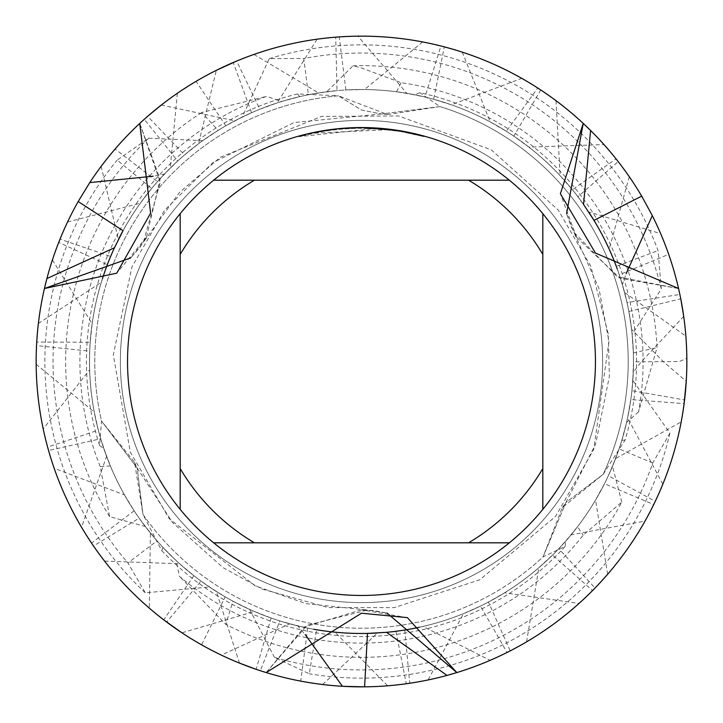 <?xml version="1.0" encoding="UTF-8"?>
<svg xmlns="http://www.w3.org/2000/svg" width="723" height="723" viewBox="0 0 723 723"><rect width="100%" height="100%" fill="white"/><g stroke="black" fill="none" stroke-linecap="round" stroke-linejoin="round"><path stroke-width="0.54" stroke-dasharray="3.62 2.71" d="M361.5 120.379A241.121 241.121 0 0 1 602.62 361.5A241.121 241.121 0 0 1 361.5 602.62A241.121 241.121 0 0 1 120.379 361.5A241.121 241.121 0 0 1 361.5 120.379A241.121 241.121 0 0 1 602.62 361.5A241.121 241.121 0 0 1 361.5 602.62A241.121 241.121 0 0 1 120.379 361.5A241.121 241.121 0 0 1 361.5 120.379A241.121 241.121 0 0 1 602.62 361.5A241.121 241.121 0 0 1 361.5 602.62A241.121 241.121 0 0 1 120.379 361.5A241.121 241.121 0 0 1 361.5 120.379A241.121 241.121 0 0 1 602.62 361.5A241.121 241.121 0 0 1 361.5 602.62A241.121 241.121 0 0 1 120.379 361.5A241.121 241.121 0 0 1 361.5 120.379M161.708 550.565A275.065 275.065 0 0 0 565.187 546.362L543.063 556.873A266.715 266.715 0 0 1 142.964 514.396L134.559 462.322L101.518 421.048L137.171 467.989L142.964 514.396L137.171 467.989L101.518 421.048A266.715 266.715 0 0 1 338.355 95.788L387.655 114.559L439.918 106.579A266.715 266.715 0 0 1 603.181 474.315L562.286 507.618L543.063 556.873L565.892 502.53L603.181 474.315L565.892 502.53L543.063 556.873A266.715 266.715 0 0 1 142.964 514.396L161.708 550.565L163.046 547.474L176.222 560.605L179.34 576.231A281.59 281.59 0 0 0 583.136 535.201L621.807 502.078A295.843 295.843 0 0 1 225.712 624.338L179.331 576.231M439.918 106.579L381.437 113.981L361.5 110.059L338.355 95.788L361.5 110.05L381.437 113.981L439.918 106.579L419.747 92.68A275.065 275.065 0 0 1 625.124 439.991L603.181 474.315A266.715 266.715 0 0 0 439.918 106.579M349.408 127.854L365.711 127.582M368.622 127.646L387.429 128.983M333.899 129.173L361.5 127.537L343.425 128.242L325.449 130.33L307.7 133.809L298.933 136.06L298.933 136.665L324.103 131.143L343.289 128.839L362.603 128.125L388.314 129.67L388.314 129.083L361.5 127.537A233.963 233.963 0 0 1 595.463 361.5A233.963 233.963 0 0 1 361.5 595.463A233.963 233.963 0 0 1 127.537 361.5A233.963 233.963 0 0 1 361.5 127.537L375.074 127.944L402.377 131.143L402.377 131.731L375.074 128.522L298.951 136.665M424.058 136.06L399.9 130.709M388.314 129.67L313.068 133.204A233.375 233.375 0 0 1 335.183 129.616L355.951 128.188L381.717 129.001L402.458 131.749L402.458 131.152L398.906 130.547L398.906 131.143L424.058 136.665L402.368 131.74M346.064 128.052L335.183 129.028L335.183 129.616L335.183 129.028A233.963 233.963 0 0 0 313.068 132.607L330.031 129.67M338.744 128.649L337.749 128.748M424.067 136.674L424.067 136.06L424.067 136.674M313.068 133.204L313.068 132.607L313.068 133.204M402.458 131.749L398.906 131.143M402.377 131.731L402.377 131.143M375.074 128.522L375.074 127.935M139.783 123.443L160.262 182.359L143.29 242.386L130.863 257.849L140.027 247.076L146.407 237.316L160.135 179.367L139.756 123.416A325.35 325.35 0 0 1 144.284 119.286L177.686 161.039L164.437 174.044L153.186 176.213M266.2 672.544L306.977 625.341L367.456 610.031L387.058 613.059L373.14 610.519L361.5 609.869L304.455 626.958L266.181 672.58A325.35 325.35 0 0 1 260.343 670.727L279.801 620.921L297.695 625.883L305.196 634.541M678.526 288.513L617.252 276.792L573.764 232.074L566.579 213.592L571.333 226.905L576.593 237.316L619.909 278.174L678.554 288.513A325.35 325.35 0 0 1 679.873 294.487L627.013 302.548L622.367 284.564L626.118 273.737M180.181 509.354L180.181 213.647M509.354 542.819L213.647 542.819M542.819 213.647L542.819 509.354M213.647 180.181L509.354 180.181M297.659 93.945A275.065 275.065 0 0 0 99.566 445.467L101.518 421.048A266.715 266.715 0 0 1 338.355 95.788L297.659 93.945L299.665 96.647L281.708 101.491L266.624 96.376A281.59 281.59 0 0 0 100.253 466.597L109.598 516.647L145.269 526.471L157.045 540.867L127.953 562.982L145.278 592.797L209.462 587.004M43.217 428.929A325.35 325.35 0 0 0 406.254 683.759L428.115 679.954A325.35 325.35 0 0 1 361.5 686.85A325.35 325.35 0 0 0 507.049 652.48L526.579 641.861A325.35 325.35 0 0 1 361.5 686.85A325.35 325.35 0 0 0 592.553 590.555L607.645 574.261A325.35 325.35 0 0 1 239.485 663.099L216.385 591.531L201.03 581.093L166.67 622.06L149.345 608.16L150.384 532.968L139.168 518.156L93.502 545.982L81.536 527.248L106.597 456.358L100.732 438.771L48.558 450.492L43.217 428.929L89.643 369.751L89.525 361.5A271.975 271.975 0 0 1 118.572 239.205M46.371 280.578A325.35 325.35 0 0 1 46.896 278.581A325.35 325.35 0 0 0 36.15 361.5A325.35 325.35 0 0 1 44.907 286.543M641.69 196.141A325.35 325.35 0 0 1 652.318 215.626A325.35 325.35 0 0 0 361.5 36.15A325.35 325.35 0 0 1 683.705 316.367L641.554 361.5L633.267 372.155L631.911 390.673L684.573 399.946L681.193 421.898L615.553 458.599L608.332 475.716L655.264 501.346L645.024 521.084L571.098 534.821L558.798 548.703L595.038 588.025L579.033 603.434L504.573 592.806L488.441 602.033L510.212 650.872L490.131 660.343L423.036 626.425L404.79 630.013L409.733 683.253L387.655 685.793L334.966 632.182L316.566 629.742L309.263 673.782L274.469 657.415A308.441 308.441 0 0 0 652.761 463.009L669.923 433.104L632.815 380.415L633.475 361.861L679.448 361.5L686.832 358.337L685.856 336.114L624.582 292.517L619.268 274.74L668.694 254.342L660.668 233.628L588.649 211.92L577.903 196.755L618.21 161.618L603.985 144.582L528.856 147.112L513.818 136.177L540.714 89.959L521.762 78.355L451.351 104.799L433.619 99.259L444.338 46.878L422.684 41.952A325.35 325.35 0 0 1 454.875 673.158A325.35 325.35 0 0 0 686.244 381.355L663.181 361.5L631.55 329.272A271.975 271.975 0 0 1 621.789 440.379L625.124 439.991M99.575 445.458L103.859 448.603A271.975 271.975 0 0 1 424.97 97.036L440.903 45.992L462.25 52.146A325.35 325.35 0 0 0 361.5 36.15A325.35 325.35 0 0 1 584.717 124.799M631.559 329.263L628.847 311.514A271.975 271.975 0 0 1 626.57 422.404L621.789 440.379M589.146 129.056A325.35 325.35 0 0 1 590.61 130.502A325.35 325.35 0 0 0 361.5 36.15A325.35 325.35 0 0 1 641.69 196.132M81.536 527.248A325.35 325.35 0 0 0 684.112 403.606L630.799 399.593A271.975 271.975 0 0 1 297.695 625.883M446.995 675.418A325.35 325.35 0 0 0 448.983 674.866A325.35 325.35 0 0 1 446.995 675.418A325.35 325.35 0 0 0 680.768 298.87L678.563 288.513M628.847 311.514L680.75 298.807M89.76 182.585A325.35 325.35 0 0 0 36.15 361.5A325.35 325.35 0 0 1 89.76 182.585M103.85 448.612L110.393 465.974A271.975 271.975 0 0 1 164.437 174.044M145.269 526.471A271.975 271.975 0 0 1 177.686 161.039M680.253 296.313L680.596 298.021M149.345 608.16A325.35 325.35 0 0 0 653.728 504.518L662.819 484.22A325.35 325.35 0 0 1 364.609 686.832M269.299 58.599A316.62 316.62 0 0 1 658.066 250.601L661.283 288.92L632.128 334.388L633.339 352.896A271.975 271.975 0 0 0 326.742 91.749L308.396 94.758L303.787 58.5L269.299 58.599L242.223 117.081L225.82 125.784L196.087 81.338L177.334 93.285A325.35 325.35 0 0 1 616.032 158.852L629.272 176.701A325.35 325.35 0 0 0 361.5 36.15A325.35 325.35 0 0 1 537.749 88.025L555.987 100.678A325.35 325.35 0 0 0 236.656 61.057L259.837 109.236L277.216 102.91A271.975 271.975 0 0 1 593.99 220.361A271.975 271.975 0 0 0 364.446 89.535L345.874 89.968A271.975 271.975 0 0 1 633.475 361.5A271.975 271.975 0 0 1 404.79 630.013M345.874 89.968L339.241 36.909L317.126 39.187L277.216 102.919M177.343 93.294L170.221 168.161L157.478 181.645L115.102 149.037L101.175 166.353A325.35 325.35 0 0 1 361.5 36.15A325.35 325.35 0 0 0 339.241 36.909M157.045 540.867A271.975 271.975 0 0 1 234.839 120.813L161.31 105.025A325.35 325.35 0 0 0 36.15 361.5A325.35 325.35 0 0 1 233.258 62.485L253.963 54.433A325.35 325.35 0 0 0 36.15 361.5A325.35 325.35 0 0 1 335.734 37.171L357.939 36.168L406.805 93.321L424.97 97.036M627.013 302.548A271.975 271.975 0 0 0 617.252 268.974A271.975 271.975 0 0 1 423.036 626.425M234.839 120.813L251.559 112.734L233.258 62.485M225.205 596.864A271.975 271.975 0 0 1 89.525 361.5L89.715 351.17L36.539 345.594L38.382 323.479A325.35 325.35 0 0 0 201.572 644.835L225.205 596.864L209.462 587.013A271.975 271.975 0 0 1 251.559 112.734M422.684 41.952L364.446 89.544M433.619 99.259A271.975 271.975 0 0 1 488.441 602.033M521.762 78.355A325.35 325.35 0 0 1 686.85 361.5A325.35 325.35 0 0 0 444.338 46.878M253.963 54.433L318.563 92.933L336.999 90.628L335.734 37.171M201.572 644.835L221.301 655.092L289.697 623.822A271.975 271.975 0 0 1 318.563 92.933M451.351 104.79A271.975 271.975 0 0 1 504.573 592.806M289.697 623.832L307.745 628.115A271.975 271.975 0 0 1 336.999 90.628M513.818 136.177A271.975 271.975 0 0 1 558.798 548.703M603.985 144.582A325.35 325.35 0 0 1 686.85 361.5A325.35 325.35 0 0 0 540.714 89.959M528.856 147.112A271.975 271.975 0 0 1 571.098 534.821M101.175 166.353L118.391 239.575L110.628 256.457L60.045 239.123L52.399 259.964A325.35 325.35 0 0 1 440.903 45.992M577.903 196.755A271.975 271.975 0 0 1 608.332 475.716M660.668 233.628A325.35 325.35 0 0 1 686.85 361.5A325.35 325.35 0 0 0 618.21 161.618M588.649 211.92A271.975 271.975 0 0 1 615.553 458.599M322.657 684.518L377.46 633.005A271.975 271.975 0 0 1 89.715 351.17M38.382 323.479L101.301 282.322L107.32 264.735L58.735 242.386L67.573 222.006A325.35 325.35 0 0 0 36.15 361.5A325.35 325.35 0 0 1 36.539 345.594M619.268 274.74A271.975 271.975 0 0 1 631.911 390.673M685.856 336.114A325.35 325.35 0 0 1 686.85 361.5A325.35 325.35 0 0 0 668.694 254.342M221.301 655.092A325.35 325.35 0 0 1 36.15 361.5A325.35 325.35 0 0 0 47.601 447.076L98.328 430.167L94.261 412.047A271.975 271.975 0 0 1 101.301 282.322M624.582 292.517A271.975 271.975 0 0 1 633.267 372.155M98.328 430.167A271.975 271.975 0 0 1 107.32 264.735M307.745 628.115L300.705 681.12L322.657 684.527A325.35 325.35 0 0 1 58.735 242.395M387.655 685.793A325.35 325.35 0 0 0 686.832 358.328M67.573 222.006L140.352 203.181L151.667 188.468L117.171 160.117L148.748 138.174A308.441 308.441 0 0 0 127.953 562.982M47.601 447.076L54.171 468.287L124.51 494.93A271.975 271.975 0 0 1 140.352 203.181M124.501 494.93L134.162 510.8A271.975 271.975 0 0 1 151.667 188.468M145.278 592.797A316.62 316.62 0 0 1 117.171 160.117M669.923 433.104A316.62 316.62 0 0 1 309.263 673.782M661.283 288.92A308.441 308.441 0 0 0 303.777 58.5M148.748 138.183L202.711 140.687L218.129 130.384L201.762 112.49L266.624 96.376M134.162 510.8L91.523 543.072L104.564 561.084L179.702 563.786A271.975 271.975 0 0 1 202.711 140.687M179.702 563.786L193.863 575.671A271.975 271.975 0 0 1 218.129 130.384M109.598 516.647A295.843 295.843 0 0 1 201.762 112.49M353.095 65.775A295.843 295.843 0 0 1 657.017 347.673L638.545 411.893A281.59 281.59 0 0 0 401.111 82.711L361.5 67.971L353.095 65.775L326.751 91.758M419.747 92.68L414.885 94.821L396.575 91.794A271.975 271.975 0 0 1 386.516 632.327A271.975 271.975 0 0 1 100.732 438.771M396.575 91.794L401.111 82.711M52.399 259.964L92.155 323.759L90.203 342.25L36.728 342.06L36.159 364.284A325.35 325.35 0 0 1 36.15 361.5A325.35 325.35 0 0 0 181.934 632.815L254.388 611.486L271.116 618.02A271.975 271.975 0 0 1 281.708 101.491M414.885 94.812A271.975 271.975 0 0 1 377.054 633.032M254.388 611.495A271.975 271.975 0 0 1 299.665 96.647M147.582 116.367L139.765 123.407M462.25 52.146L490.275 121.943L506.335 131.297L537.749 88.025M555.987 100.678L560.162 175.752L572.39 189.751L616.032 158.852M629.272 176.701L609.182 249.137L616.267 266.299L658.066 250.601M633.339 352.896L657.017 347.673M638.545 411.893L626.57 422.404M565.178 546.353L565.757 541.075L577.532 526.733L583.136 535.201M621.807 502.078L612.48 466.272L619.06 448.884L652.761 463.009M317.126 39.187A325.35 325.35 0 0 1 361.5 36.15A325.35 325.35 0 0 0 216.322 70.339L198.563 143.741L184.537 154.966L147.628 116.322A325.35 325.35 0 0 1 361.5 36.15A325.35 325.35 0 0 0 196.087 81.338M256.168 669.326L266.172 672.571M36.159 364.284L94.27 412.038M193.863 575.671L163.732 619.837A325.35 325.35 0 0 1 36.15 361.5A325.35 325.35 0 0 0 300.705 681.12M271.116 618.02L256.114 669.308A325.35 325.35 0 0 1 36.15 361.5A325.35 325.35 0 0 0 91.523 543.072M274.469 657.406L249.661 609.426L233.032 601.229L225.712 624.338M110.393 465.974L100.253 466.597M377.469 633.005L395.969 631.287L406.254 683.759M409.733 683.253A325.35 325.35 0 0 0 428.115 679.954L463.488 613.628L480.47 606.073L507.049 652.48M526.579 641.861L538.888 567.663L552.553 555.074L592.553 590.555M607.645 574.261L595.544 500.027M463.488 613.628A271.975 271.975 0 0 1 419.096 627.311A271.975 271.975 0 0 0 595.553 500.036L604.464 483.732L653.728 504.518M662.819 484.22L627.582 417.804M367.483 633.411A271.975 271.975 0 0 0 627.591 417.804L630.799 399.593M612.489 466.272A271.975 271.975 0 0 1 233.032 601.229M308.396 94.758A271.975 271.975 0 0 1 632.128 334.388M619.06 448.884A271.975 271.975 0 0 1 249.661 609.426M242.223 117.072A271.975 271.975 0 0 1 616.267 266.299M632.824 380.415A271.975 271.975 0 0 1 316.566 629.742M225.82 125.784A271.975 271.975 0 0 1 609.182 249.137M633.475 361.861A271.975 271.975 0 0 1 334.966 632.182M170.212 168.152A271.975 271.975 0 0 1 572.39 189.751M157.478 181.645A271.975 271.975 0 0 1 560.162 175.752M60.045 239.123A325.35 325.35 0 0 1 361.5 36.15A325.35 325.35 0 0 0 115.102 149.037M490.131 660.343A325.35 325.35 0 0 0 686.85 361.5A325.35 325.35 0 0 1 510.212 650.872M118.382 239.575A271.975 271.975 0 0 1 506.335 131.297M395.969 631.287A271.975 271.975 0 0 1 89.643 369.751M110.628 256.457A271.975 271.975 0 0 1 490.275 121.943M579.033 603.434A325.35 325.35 0 0 0 686.85 361.5A325.35 325.35 0 0 1 595.038 588.025M342.422 686.29A325.35 325.35 0 0 0 361.5 686.85A325.35 325.35 0 0 1 48.558 450.492M92.155 323.759A271.975 271.975 0 0 1 102.503 278.482M480.47 606.073A271.975 271.975 0 0 1 106.597 456.358M90.203 342.25A271.975 271.975 0 0 1 406.805 93.321M357.939 36.168A325.35 325.35 0 0 0 36.728 342.06M645.024 521.084A325.35 325.35 0 0 0 686.85 361.5A325.35 325.35 0 0 1 655.264 501.346M166.67 622.06A325.35 325.35 0 0 0 361.5 686.85A325.35 325.35 0 0 1 93.511 545.982M538.888 567.663A271.975 271.975 0 0 1 419.096 627.311M201.03 581.093A271.975 271.975 0 0 0 386.516 632.327A271.975 271.975 0 0 1 139.168 518.156M552.553 555.074A271.975 271.975 0 0 1 150.384 532.968M681.193 421.898A325.35 325.35 0 0 0 686.85 361.5A325.35 325.35 0 0 1 684.573 399.946M54.171 468.287A325.35 325.35 0 0 1 36.15 361.5A325.35 325.35 0 0 0 104.564 561.084M604.464 483.732A271.975 271.975 0 0 1 216.385 591.531M313.755 629.254A271.975 271.975 0 0 1 279.801 620.921M259.837 109.236A271.975 271.975 0 0 1 622.367 284.564M184.537 154.966A271.975 271.975 0 0 1 583.533 204.419M198.554 143.741A271.975 271.975 0 0 1 588.874 212.264M565.766 541.075A271.975 271.975 0 0 1 163.046 547.474M577.532 526.733A271.975 271.975 0 0 1 176.222 560.605M146.417 237.325L116.746 273.167M562.286 507.627L565.901 502.53L595.607 444.175L609.381 376.367L608.242 333.827L590.89 266.407L558.228 210.022L491.342 149.878L398.581 115.96L321.518 116.421L220.37 157.216L179.412 192.508L143.29 242.386M407.374 617.632L361.5 609.851M387.655 114.55L381.437 113.972L294.053 122.558L212.824 162.639L164.564 210.239L131.948 266.877L113.312 354.866L130.312 452.155L169.245 518.671L255.156 585.856L306.191 603.687L367.456 610.031M576.583 237.325L560.379 193.71M134.559 462.322L137.162 467.998L172.598 522.612L222.955 567.582L262.097 589.028L328.369 607.6L394.062 607.645L479.846 579.756L555.607 516.385L593.737 449.417L608.974 341.419L598.897 288.305L573.764 232.074"/><path stroke-width="1.08" d="M365.711 127.582L368.622 127.646M387.429 128.983L388.314 129.083M509.354 180.181L213.647 180.181A233.963 233.963 0 0 1 542.819 509.354A233.963 233.963 0 0 1 180.181 509.354A233.963 233.963 0 0 1 180.181 213.647L180.181 509.354M402.458 131.161L424.058 136.06M399.9 130.709L402.458 131.152M398.906 130.547L361.5 127.546L338.744 128.649M118.572 239.205A271.975 271.975 0 0 1 123.027 230.718L78.192 201.527L89.76 182.585A325.35 325.35 0 0 1 139.756 123.416L150.619 213.095L116.746 273.167L44.437 288.513A325.35 325.35 0 0 0 266.172 672.571L361.5 613.212L407.374 617.632L456.828 672.571L446.995 675.418A325.35 325.35 0 0 1 364.609 686.832L342.422 686.29L305.196 634.541M139.783 123.443L139.756 123.416A325.35 325.35 0 0 1 583.235 123.407L560.379 193.71L595.463 253.068L678.563 288.513A325.35 325.35 0 0 1 456.828 672.571L387.058 613.059L456.819 672.571M337.749 128.748L313.068 132.607L298.951 136.06M346.064 128.052L349.408 127.854M330.031 129.67L333.899 129.173M266.172 672.571A325.35 325.35 0 0 1 44.437 288.513L130.863 257.849L44.437 288.513L46.896 278.581A325.35 325.35 0 0 1 78.192 201.527M139.765 123.407A325.35 325.35 0 0 1 583.235 123.407L566.579 213.592L583.235 123.416L590.61 130.502A325.35 325.35 0 0 1 641.69 196.141L652.318 215.626A325.35 325.35 0 0 1 678.554 288.513L678.526 288.513M213.647 542.819L254.442 542.819A210.565 210.565 0 0 1 180.181 468.558M254.442 542.819L509.354 542.819M542.819 509.354L542.819 468.558A210.565 210.565 0 0 1 468.558 542.819M542.819 468.558L542.819 213.647M468.558 180.181A210.565 210.565 0 0 1 542.819 254.442M180.181 254.442A210.565 210.565 0 0 1 254.442 180.181M180.181 213.647A233.963 233.963 0 0 1 213.647 180.181M44.907 286.543A325.35 325.35 0 0 1 46.371 280.578M46.896 278.581L114.451 247.754L123.027 230.718M584.717 124.799A325.35 325.35 0 0 1 589.146 129.056M684.112 403.606L686.244 381.355M454.875 673.158A325.35 325.35 0 0 1 448.983 674.866A325.35 325.35 0 0 0 454.875 673.158M89.76 182.585L153.186 176.213M590.61 130.502L583.533 204.419L593.99 220.361L641.69 196.132A325.35 325.35 0 0 1 641.69 196.141M679.873 294.487L680.253 296.313M680.596 298.021L680.75 298.807M680.768 298.87L683.705 316.367M428.115 679.954A325.35 325.35 0 0 0 446.995 675.418L386.516 632.327L367.483 633.411L364.609 686.832A325.35 325.35 0 0 1 266.181 672.571L266.2 672.544M593.99 220.361A271.975 271.975 0 0 1 617.252 268.974A271.975 271.975 0 0 0 588.874 212.264M144.284 119.286L147.582 116.367M147.628 116.322L161.31 105.025M236.656 61.057L216.322 70.339M260.343 670.727L256.168 669.326M256.114 669.308L239.485 663.099M163.723 619.837L181.934 632.815M652.318 215.626L626.118 273.737M419.096 627.311A271.975 271.975 0 0 1 386.516 632.327A271.975 271.975 0 0 0 419.096 627.311A271.975 271.975 0 0 1 386.516 632.327M102.503 278.482A271.975 271.975 0 0 1 114.451 247.754M678.563 288.513A325.35 325.35 0 0 1 456.828 672.571M377.054 633.032A271.975 271.975 0 0 1 313.755 629.254"/></g></svg>
